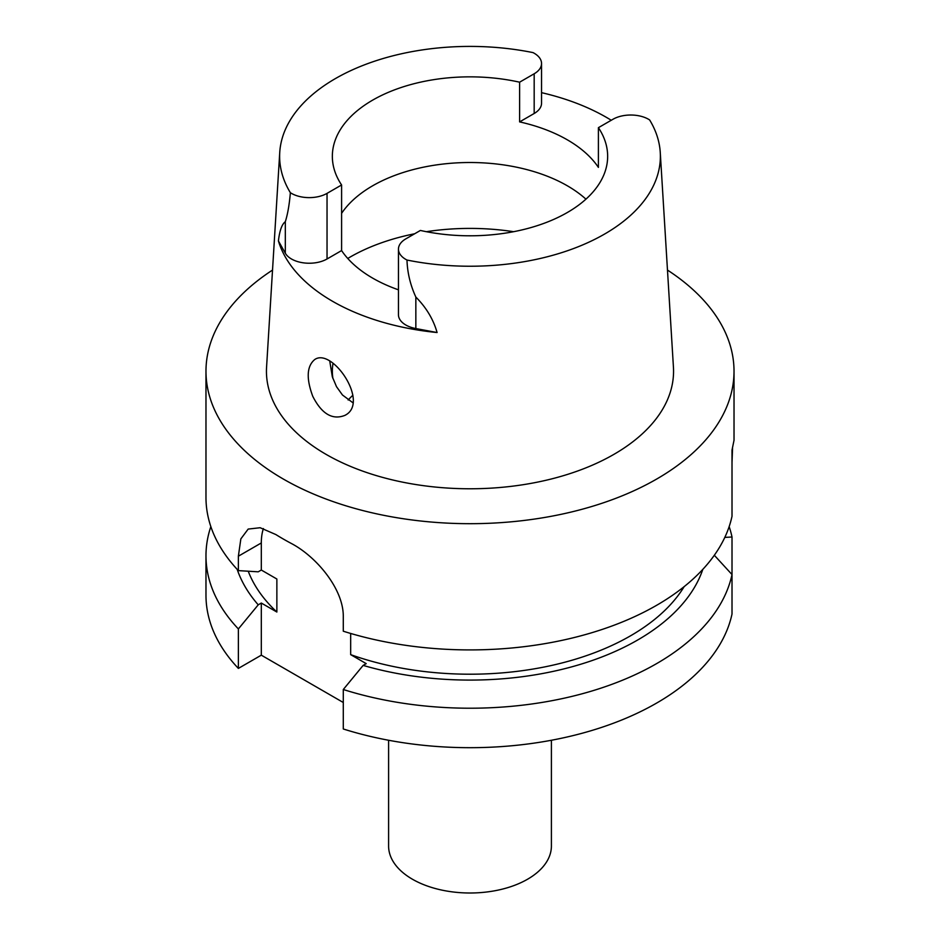 <?xml version="1.0" encoding="UTF-8"?>
<svg xmlns="http://www.w3.org/2000/svg" width="940" height="940" viewBox="0 0 940 940"><rect width="100%" height="100%" fill="white"/><g stroke="black" fill="none" stroke-linecap="round" stroke-linejoin="round"><path stroke-width="1.41" d="M248.254 571.238A227.022 131.071 0 0 0 276.865 612.034L276.865 579.016L261.308 570.028L258.23 571.814L238.372 570.627A264.022 152.433 0 0 1 205.978 497.471L205.978 371.253A264.022 152.433 180 0 1 272.529 270.074M312.762 396.316C321.691 413.894 332.384 420.262 344.827 415.41C370.266 403.131 332.278 347.154 314.712 359.55C306.781 366.201 306.135 378.456 312.762 396.316M352.817 402.684L342.477 395.012L336.508 386.681L332.337 376.822L329.787 361.336M598.404 127.675L612.962 119.274A25.157 14.523 0 0 1 649.634 119.944A190.374 109.91 180 0 1 660.256 152.433A190.374 109.91 180 0 1 406.985 260.039A25.157 14.523 180 0 1 398.454 249.135A25.157 14.523 180 0 1 405.822 238.866L420.392 230.453A137.651 79.477 0 0 0 607.651 156.322A137.651 79.477 0 0 0 598.404 127.675L598.404 167.391A137.651 79.477 0 0 0 519.609 121.894L534.178 113.493L534.178 73.778L519.609 82.191L519.609 121.894M519.609 82.191A137.651 79.477 180 0 0 332.349 156.322A137.651 79.477 180 0 0 341.596 184.969L341.596 250.569A137.651 79.477 0 0 0 398.454 289.826M341.596 213.345A137.651 79.477 180 0 1 567.337 185.791A137.651 79.477 180 0 1 585.949 199.162M341.596 184.969L327.038 193.37A25.157 14.523 0 0 1 290.366 192.7A190.374 109.91 180 0 1 279.744 152.433A190.374 109.91 180 0 1 533.015 52.605A25.157 14.523 180 0 1 541.546 63.509A25.157 14.523 180 0 1 534.178 73.778M541.546 92.66A192.806 111.32 180 0 1 611.247 120.261M541.546 63.509L541.546 103.212A25.157 14.523 180 0 1 534.178 113.493M341.596 250.569L327.038 258.982L327.038 193.37M398.454 249.135L398.454 314.736A25.157 14.523 180 0 0 415.844 328.554L437.088 332.537A194.392 112.236 180 0 1 278.416 240.934L285.313 253.189A25.157 14.523 0 0 0 327.038 258.982M667.471 270.074A264.022 152.433 180 0 1 734.023 371.253A264.022 152.433 180 0 1 470 523.686A264.022 152.433 180 0 1 205.978 371.253M734.023 371.253L734.023 440.272L732.013 450.096L732.013 516.248A264.022 152.433 0 0 1 343.288 631.21L343.288 616.769C343.688 588.945 316.157 556.363 291.071 543.332A264.022 152.433 180 0 1 275.855 534.554L260.145 527.728L248.172 529.079L240.851 538.879L238.372 556.198L238.372 570.627M732.013 462.339L732.554 448.157M684.167 586.619A227.022 131.071 0 0 1 350.667 654.639L350.667 633.454M350.667 654.639L366.224 663.628L363.146 665.402A237.197 136.946 0 0 0 702.803 569.381M237.197 569.381A237.197 136.946 0 0 0 258.23 604.831L261.308 603.045L276.865 612.034M210.842 526.623A264.022 152.433 0 0 0 205.978 555.775A264.022 152.433 0 0 0 238.372 628.942L258.23 604.831M724.811 537.41L732.013 536.999A264.022 152.433 0 0 0 729.158 526.623M343.288 702.497L261.308 655.168L238.372 668.411A264.022 152.433 180 0 1 205.978 595.255L205.978 555.775M732.013 574.563L732.013 614.032A264.022 152.433 180 0 1 343.288 728.982L343.288 689.514A264.022 152.433 0 0 0 732.013 574.563L714.318 555.258M238.372 628.942L238.372 668.411M732.013 536.999L732.013 576.467M363.146 665.402L343.288 689.514M406.985 260.039C407.384 272.706 410.345 285.055 415.844 297.063C426.302 307.58 433.387 319.4 437.088 332.537M278.416 240.934C279.615 230.629 281.918 224.214 285.313 221.711C287.687 214.238 289.367 204.567 290.366 192.7M660.256 152.433L673.428 367.094A203.557 117.523 180 0 1 551.216 479.012A203.557 117.523 180 0 1 326.062 454.361A203.557 117.523 180 0 1 266.572 367.094L279.744 152.433M263.388 528.562A63.426 36.625 -120 0 0 261.308 542.956L261.308 570.028M261.308 603.045L261.308 655.168M332.936 378.597A137.651 79.477 180 0 1 332.349 371.253A137.651 79.477 180 0 1 333.019 363.404M352.899 395.211A137.651 79.477 0 0 0 348.787 399.324A137.651 79.477 0 0 0 348.153 400.005M551.404 740.262L551.404 846A81.404 47 180 0 1 470 893A81.404 47 180 0 1 388.596 846L388.596 740.262M238.372 556.198L261.308 542.956M285.313 253.189L285.313 221.711M415.844 328.554L415.844 297.063M347.753 258.465A169.564 97.901 180 0 1 414.646 233.766M426.384 231.698A169.564 97.901 180 0 1 513.616 231.698"/></g></svg>
